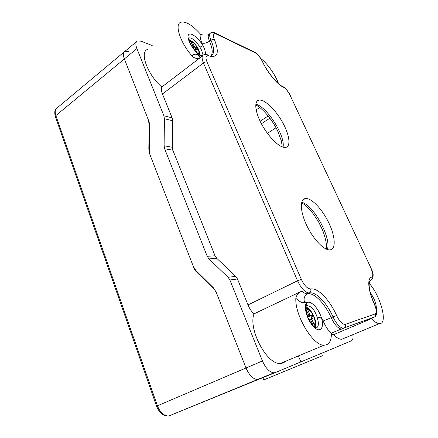 <?xml version="1.0" encoding="UTF-8"?>
<svg xmlns="http://www.w3.org/2000/svg" width="438" height="438" viewBox="0 0 438 438"><rect width="100%" height="100%" fill="white"/><g stroke="black" fill="none" stroke-linecap="round" stroke-linejoin="round"><path stroke-width="0.66" d="M149.292 149.249L148.827 149.166L149.648 153.869L193.35 266.518L196.016 270.646L213.322 287.711L216.109 291.998L246.025 367.98C249.222 375.246 253.027 379.111 257.451 379.576L259.006 379.264L257.451 379.576C253.027 379.111 249.222 375.246 246.025 367.98L216.268 292.392L214.521 289.71L195.874 271.308L194.204 268.724L149.78 154.214L149.27 151.274L149.604 124.682L149.095 121.769L124.365 58.949L148.323 119.815L149.139 124.474L149.604 124.578M128.728 51.383L124.972 51.295C123.116 52.445 122.914 55.002 124.365 58.949C122.914 55.002 123.116 52.445 124.972 51.295L136.541 41.643M148.827 149.166L149.139 124.474M322.488 355.711L263.764 379.916M152.2 45.536L141.031 41.161L137.346 40.969C135.545 42.07 135.391 44.616 136.891 48.596L163.9 115.796L164.431 118.753L172.649 120.74L172.123 117.838L162.449 93.978C161.25 90.912 161.042 88.591 161.825 87.003C147.913 75.303 139.284 52.357 147.371 49.478M172.331 147.272L164.102 145.772L164.633 148.756L172.857 150.201L172.331 147.272L172.649 120.74M164.102 145.772L164.431 118.753M215.053 255.781L207.223 256.307L208.937 258.902L216.75 258.327L215.053 255.781L172.857 150.201M254.029 313.865L301.913 291.084C298.398 292.83 296.373 295.234 295.836 298.294C294.769 315.475 313.181 346.009 324.087 345.204L280.347 363.447C266.994 365.04 247.913 328.878 254.029 313.865C251.549 311.621 249.54 308.637 247.99 304.925L237.478 278.995L235.704 276.356L216.75 258.327M235.704 276.356L228.105 277.298L208.937 258.902M228.105 277.298L229.901 279.991L262.45 360.972C265.735 368.342 269.551 372.289 273.892 372.826L275.403 372.53L300.89 361.892L298.393 355.919M207.223 256.307L164.633 148.756M344.443 338.163L341.793 339.264C339.412 339.319 336.641 337.797 333.488 334.698L332.781 334.96M337.818 346.48L351.457 340.791C352.864 340.069 353.313 338.032 352.809 334.681M280.347 363.447C282.368 363.409 284.081 362.691 285.477 361.306M306.365 305.959L307.438 305.686C311.73 306.31 315.037 310.389 317.353 317.911L321.202 317.096C318.158 307.87 310.777 300.337 306.781 302.609L306.715 305.582L306.343 305.998M341.076 329.321L343.14 328.237C339.718 327.608 336.351 323.846 333.044 316.948L336.614 315.502C329.721 299.899 317.884 287.531 310.63 288.954C311.177 290.547 310.849 291.807 309.633 292.748L310.328 292.808C316.997 292.54 327.087 303.446 333.044 316.948L323.135 321.021C325.472 326.266 328.226 330.504 331.407 333.745L331.446 333.104L341.306 329.015C337.873 328.396 334.506 324.64 331.21 317.753C325.27 304.268 315.179 293.389 308.483 293.674L306.885 294.112C304.175 296.203 303.435 299.034 304.656 302.598L306.781 302.609C302.97 305.735 307.197 320.627 313.887 327.038C320.545 333.701 324.728 327.416 321.202 317.096L323.135 321.021M305.987 307.022C308.451 307.952 310.799 310.449 313.039 314.517M314.572 317.939C316.105 322.28 316.345 325.576 315.294 327.838M188.762 37.986L188.948 37.887C189.057 38.243 188.274 36.321 189.101 40.51C190.525 45.514 195.978 52.286 199.208 54.361L200.237 55.363L202.186 55.96M205.126 54.493C205.767 52.549 205.066 49.642 203.018 45.776L199.92 47.151C202.602 51.514 203.04 54.279 201.223 55.445M211.127 55.692C212.988 52.905 212.441 48.054 209.49 41.145C206.703 43.066 204.19 43.68 201.951 42.99L203.018 45.776C198.414 37.449 189.583 31.103 188.225 35.396C186.621 39.442 194.001 51.706 200.237 55.363L197.932 54.816L200.675 57.323M198.923 50.403L200.15 54.958M188.838 39.447L192.955 42.147M331.391 334.676L332.59 334.522M337.84 346.535L300.89 361.892M208.499 34.826C205.581 35.215 203.04 35.117 200.872 34.531L200.412 34.054C192.178 24.933 185.602 21.008 180.686 22.283C174.264 24.369 180.407 42.979 192.277 56.272C195.014 58.769 197.883 59.064 200.894 57.164L161.825 87.003M283.435 147.294C277.457 145.942 267.432 135.315 261.256 123.467C255.031 111.613 254.073 101.348 258.672 100.192C263.917 98.714 274.878 108.903 282.023 121.403C289.261 133.875 291.303 146.287 285.822 147.403L283.435 147.294M329.874 249.89L329.841 249.895C324.027 250.465 313.033 238.94 306.545 225.061C299.986 211.187 299.756 199.109 305.428 198.529C311.429 197.708 322.297 209.216 328.779 222.794C335.36 236.356 336.203 249.446 329.874 249.89M310.63 288.954C307.471 288.828 304.372 285.631 301.328 279.367L207.032 62.065C205.154 57.039 205.833 55.007 209.063 55.976L207.442 54.799C205.723 54.334 204.398 54.394 203.467 54.98C201.661 55.889 201.661 58.555 203.451 62.99L297.533 280.78L247.99 304.925M370.033 280.506L371.03 280.046C371.982 279.269 372.218 278.278 371.752 277.068C367.028 277.823 367.98 290.443 374.315 304.092L374.463 304.087C377.047 309.266 377.551 315.475 374.6 316.959L371.024 318.727L371.851 319.028C374.813 322.034 377.337 323.562 379.423 323.616C388.303 324.262 380.715 296.132 369.185 283.233M371.32 279.909L369.99 280.561M260.834 58.555C267.328 63.346 275.447 74.909 278.595 83.74M324.087 345.204C328.85 345.04 331.292 341.224 331.407 333.745M195.978 49.187L195.572 48.41M312.037 318.464L310.909 315.891M333.488 334.698L371.506 318.612M308.861 319.395L310.027 319.061L310.597 319.669L312.94 325.122L312.518 325.045M308.91 315.853L309.403 316.307L310.657 315.76L310.049 315.152L308.867 315.683M309.442 316.302L312.212 315.524L313.318 318.092M310.657 315.76L313.312 315.026L312.212 315.524M305.998 310.679L306.474 310.093L308.801 315.502L308.79 316.285L307.684 316.778M306.474 310.093L305.855 309.135M310.662 319.828L311.84 319.302L311.845 318.519L314.243 317.824C315.311 321.185 315.294 323.49 314.177 324.733L314.347 326.962M310.515 319.499L310.63 319.067L311.812 318.535M311.84 319.302L314.177 324.733M307.618 316.614L308.79 316.285M313.143 325.757L312.94 325.122M305.866 308.007L307.728 309.77L310.049 315.152M305.85 308.763L306.206 309.589M313.312 315.026L314.243 317.824M192.972 47.912L194.029 48.804L194.499 49.888M193.799 47.654L194.757 46.91L194.149 46.214L193.191 46.959L193.799 47.654L197.155 49.083L197.472 49.817M194.757 46.91L198.025 48.41L197.155 49.083M189.517 41.714L190.831 41.364L192.638 45.563L191.932 46.379M190.831 41.364L189.068 40.236M194.68 50.107L195.54 49.045L198.589 50.293C199.142 52.089 199.005 53.19 198.195 53.595M194.51 49.905L195.501 49.078M195.54 49.439L196.799 52.363M191.368 45.459L192.49 45.941M190.535 40.876L192.342 42.026L194.149 46.214M192.704 45.826L193.191 46.959M198.025 48.41L198.589 50.293M275.403 372.53L169.495 415.711M170.415 415.624L168.685 416.045C163.894 415.925 160.138 412.508 157.417 405.791L156.569 406.185M262.45 360.972L157.417 405.791L55.856 115.577L55.407 116.754M136.891 48.596L55.856 115.577C54.657 111.81 55.117 109.221 57.241 107.814L124.14 51.991M172.123 117.838L163.9 115.796M162.449 93.978L203.451 62.99C204.787 62.092 205.98 61.785 207.032 62.065M229.901 279.991L237.478 278.995M376.308 309.48C376.653 304.596 374.66 299.001 370.34 292.694M317.353 317.911C319.132 324.158 318.541 327.564 315.579 328.128L312.338 324.826C310.296 321.968 308.894 319.636 308.122 317.829C305.68 310.52 305.215 306.441 306.715 305.587L307.443 305.686M188.751 38.046L188.948 37.887C192.211 37.673 195.863 40.761 199.92 47.151M283.014 147.179C285.658 136.229 266.912 106.505 255.814 104.222M327.345 249.529C331.692 238.162 313.515 204.831 301.711 202.296M261.404 123.746L269.896 118.183M260.139 121.238L268.166 115.955M267.394 133.311L276.022 127.765M256.137 109.878L259.729 107.469M262.822 62.108L262.526 61.763C267.481 72.631 277.555 84.813 283.309 87.118L281.935 86.122C277.561 84.195 267.399 72.429 262.822 62.108M301.328 279.367L297.533 280.78C301.136 288.297 304.919 292.349 308.889 292.945L307.038 293.816C305.543 293.816 303.835 292.907 301.913 291.084M374.315 304.092C376.56 309.447 376.855 312.727 375.196 313.931C375.667 315.136 375.465 316.143 374.6 316.959L344.591 327.744L374.057 317.282M375.196 313.931L345.248 324.355C345.757 325.713 345.538 326.841 344.591 327.744L342.171 328.883M345.248 324.355C342.505 324.591 339.631 321.64 336.614 315.502M209.063 55.976C217.845 58.205 219.58 52.62 214.264 39.212L210.93 40.033C214.543 48.645 214.571 53.879 211.023 55.735M214.264 39.212C212.507 34.624 213.098 32.855 216.038 33.923L214.691 32.872C213.881 32.313 212.556 32.341 210.716 32.954C209.227 33.748 209.298 36.108 210.93 40.033L209.49 41.145C207.869 37.219 207.804 34.859 209.298 34.06L210.081 33.452M216.038 33.923L255.151 52.801L253.881 51.826L215.638 33.332M255.151 52.801C257.867 54.438 260.325 57.427 262.526 61.763M283.309 87.118C285.773 88.525 288.073 91.345 290.219 95.572L371.074 268.308M290.219 95.572L371.09 268.346C373.877 273.717 373.833 277.632 370.97 280.09M370.942 268.313C373.083 273.29 373.351 276.203 371.752 277.068M200.412 34.054C199.75 36.02 200.265 38.998 201.951 42.99M200.894 57.164L202.63 55.621M197.932 54.816C195.052 53.688 193.169 54.175 192.277 56.272M295.836 298.294C299.242 301.601 302.182 303.036 304.656 302.598M371.851 319.028L371.774 318.3M307.728 309.77C309.535 310.159 311.314 311.933 313.055 315.081M192.342 42.026C194.384 43.406 196.158 45.448 197.669 48.158M56.409 108.471C54.706 109.741 54.345 112.424 55.319 116.508L156.563 406.174C158.895 411.293 161.189 415.941 168.685 416.045L273.892 372.826M262.86 377.655L263.78 379.954M306.885 294.112L310.328 292.808L308.889 292.945L306.885 294.112M307.432 305.686L306.222 306.244M282.214 146.905L281.448 141.129L277.676 130.995C271.637 118.369 261.689 107.677 255.737 104.95M258.672 100.192L256.865 101.419M301.568 202.871C304.963 204.486 308.993 208.313 313.663 214.363L318.919 222.564L322.713 230.366C325.511 237.9 326.814 244.201 326.622 249.26M305.428 198.529L302.855 199.969M371.03 280.046L370.011 280.528C369.174 282.236 368.949 284.612 369.338 287.667C369.995 292.442 371.698 297.906 374.452 304.065M262.729 61.917C260.462 57.405 257.796 54.175 254.735 52.226M290.394 95.692C288.587 91.75 286.08 88.695 282.86 86.51M379.423 323.616L341.793 339.264M309.403 316.307L310.619 315.765M314.539 327.137C315.092 325.325 316.471 326.08 314.626 318.103C313.466 315.103 312.108 312.743 310.564 311.013C309.562 309.781 308.133 308.839 306.272 308.177M192.638 45.957L191.986 46.466M191.943 41.413C193.853 42.524 195.874 44.851 198.009 48.388M198.107 48.58C199.257 50.77 199.733 52.735 199.536 54.476"/></g></svg>
